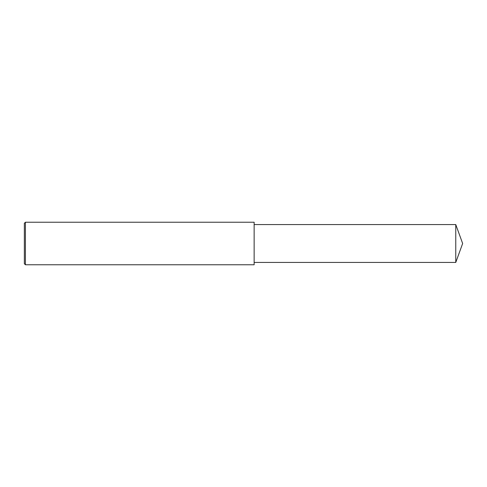 <?xml version="1.0" encoding="UTF-8"?>
<svg xmlns="http://www.w3.org/2000/svg" width="487" height="487" viewBox="0 0 487 487"><rect width="100%" height="100%" fill="white"/><g stroke="black" fill="none" stroke-linecap="round" stroke-linejoin="round"><path stroke-width="0.73" d="M25.415 243.5L25.415 264.776L24.35 263.711L24.35 223.29L25.415 222.224L25.415 243.5M25.415 222.224L254.141 222.224L254.141 264.776L25.415 264.776M254.141 224.562L455.759 224.562L455.759 262.438L254.141 262.438M455.759 262.438L462.65 243.5L455.759 224.562"/></g></svg>
